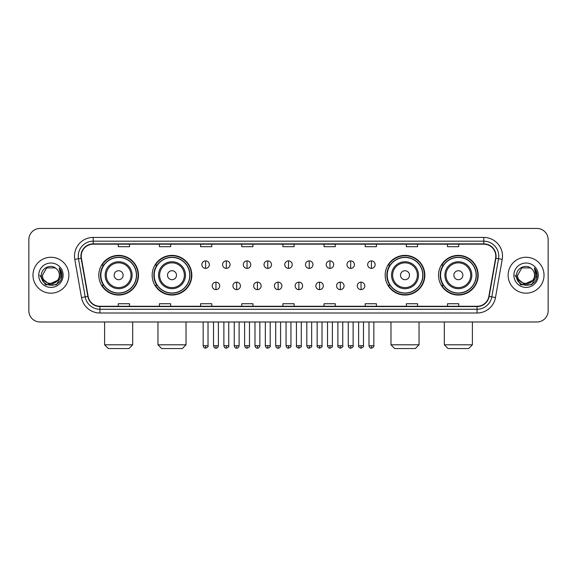 <?xml version="1.0" encoding="UTF-8"?>
<svg xmlns="http://www.w3.org/2000/svg" width="577" height="577" viewBox="0 0 577 577"><rect width="100%" height="100%" fill="white"/><g stroke="black" fill="none" stroke-linecap="round" stroke-linejoin="round"><path stroke-width="0.87" d="M438.527 275.222A19.827 19.827 0 0 0 458.354 295.049A19.827 19.827 0 0 0 478.189 275.222A19.827 19.827 0 0 0 458.354 255.387A19.827 19.827 0 0 0 438.527 275.222M385.176 275.222A19.827 19.827 0 0 0 405.004 295.049A19.827 19.827 0 0 0 424.838 275.222A19.827 19.827 0 0 0 405.004 255.387A19.827 19.827 0 0 0 385.176 275.222M152.162 275.222A19.827 19.827 0 0 0 171.996 295.049A19.827 19.827 0 0 0 191.824 275.222A19.827 19.827 0 0 0 171.996 255.387A19.827 19.827 0 0 0 152.162 275.222M98.811 275.222A19.827 19.827 0 0 0 118.646 295.049A19.827 19.827 0 0 0 138.473 275.222A19.827 19.827 0 0 0 118.646 255.387A19.827 19.827 0 0 0 98.811 275.222M103.571 285.319A18.147 18.147 0 0 1 103.571 265.117M156.922 285.319A18.147 18.147 0 0 1 156.922 265.117M389.929 285.319A18.147 18.147 0 0 1 389.929 265.117M443.28 285.319A18.147 18.147 0 0 1 443.28 265.117M28.85 239.679L28.85 310.758A11.223 11.223 0 0 0 40.073 321.988L536.927 321.988A11.223 11.223 0 0 0 548.15 310.758L548.15 239.679A11.223 11.223 0 0 0 536.927 228.449L40.073 228.449A11.223 11.223 0 0 0 28.85 239.679L28.85 310.758M32.968 275.222A17.959 17.959 0 0 0 50.927 293.174A17.959 17.959 0 0 0 68.879 275.222A17.959 17.959 0 0 0 50.927 257.263A17.959 17.959 0 0 0 32.968 275.222A17.959 17.959 0 0 0 50.927 293.174A17.959 17.959 0 0 0 68.879 275.222A17.959 17.959 0 0 0 50.927 257.263A17.959 17.959 0 0 0 32.968 275.222M508.121 275.222A17.959 17.959 0 0 0 526.073 293.174A17.959 17.959 0 0 0 544.032 275.222A17.959 17.959 0 0 0 526.073 257.263A17.959 17.959 0 0 0 508.121 275.222A17.959 17.959 0 0 0 526.073 293.174A17.959 17.959 0 0 0 544.032 275.222A17.959 17.959 0 0 0 526.073 257.263A17.959 17.959 0 0 0 508.121 275.222M81.227 256.138A11.973 11.973 0 0 1 93.2 244.165L483.8 244.165A11.973 11.973 0 0 1 495.593 258.215L488.863 296.376A11.973 11.973 0 0 1 477.071 306.272L99.929 306.272A11.973 11.973 0 0 1 88.137 296.376L81.407 258.215A11.973 11.973 0 0 1 81.227 256.138M80.931 256.138A12.268 12.268 0 0 0 81.119 258.265L87.848 296.427A12.268 12.268 0 0 0 99.929 306.567L477.071 306.567A12.268 12.268 0 0 0 489.152 296.427L495.881 258.265A12.268 12.268 0 0 0 483.8 243.869L93.2 243.869A12.268 12.268 0 0 0 80.931 256.138M74.779 259.383A18.709 18.709 0 0 1 93.2 237.428L483.8 237.428A18.709 18.709 0 0 1 502.221 259.383L495.492 297.544A18.709 18.709 0 0 1 477.071 313.008L99.929 313.008A18.709 18.709 0 0 1 81.508 297.544L74.779 259.383L78.465 258.734A14.966 14.966 0 0 1 93.2 241.172L483.8 241.172A14.966 14.966 0 0 1 498.535 258.734L491.806 296.895A14.966 14.966 0 0 1 477.071 309.265L99.929 309.265A14.966 14.966 0 0 1 85.194 296.895L78.465 258.734A14.966 14.966 0 0 1 78.234 256.138M536.927 228.449L40.073 228.449M40.073 321.988L536.927 321.988M548.15 310.758L548.15 239.679M489.152 296.427L491.806 296.895L498.535 258.734L502.221 259.383M282.889 244.165L282.889 246.696L294.111 246.696L294.111 244.165M241.734 244.165L241.734 246.696L252.957 246.696L252.957 244.165M200.58 244.165L200.58 246.696L211.802 246.696L211.802 244.165M159.425 244.165L159.425 246.696L170.648 246.696L170.648 244.165M118.271 244.165L118.271 246.696L129.493 246.696L129.493 244.165M324.043 244.165L324.043 246.696L335.266 246.696L335.266 244.165M365.198 244.165L365.198 246.696L376.42 246.696L376.42 244.165M406.352 244.165L406.352 246.696L417.575 246.696L417.575 244.165M447.507 244.165L447.507 246.696L458.729 246.696L458.729 244.165M294.111 306.272L294.111 303.74L282.889 303.74L282.889 306.272M252.957 306.272L252.957 303.74L241.734 303.74L241.734 306.272M211.802 306.272L211.802 303.74L200.58 303.74L200.58 306.272M170.648 306.272L170.648 303.74L159.425 303.74L159.425 306.272M129.493 306.272L129.493 303.74L118.271 303.74L118.271 306.272M335.266 306.272L335.266 303.74L324.043 303.74L324.043 306.272M376.42 306.272L376.42 303.74L365.198 303.74L365.198 306.272M417.575 306.272L417.575 303.74L406.352 303.74L406.352 306.272M458.729 306.272L458.729 303.74L447.507 303.74L447.507 306.272M57.404 280.653C52.918 286.719 42.027 282.838 42.467 275.222C41.948 286.127 59.9 286.127 59.381 275.222C59.9 286.127 41.948 286.127 42.467 275.222L46.694 267.894L55.154 267.894L56.467 268.832C51.274 263.393 41.284 267.872 41.378 275.222C40.426 288.269 61.588 288.615 61.934 275.849L61.948 275.222C61.919 272.445 60.996 270.007 59.186 267.908L60.643 275.222L57.404 280.653A8.453 8.453 0 0 0 59.381 275.222C59.9 286.127 41.948 286.127 42.467 275.222L46.694 267.894M59.381 275.222A8.453 8.453 0 0 0 56.467 268.832M57.945 280.198L49.124 284.201L41.638 277.963M38.724 275.222A12.196 12.196 0 0 0 50.927 287.418A12.196 12.196 0 0 0 63.124 275.222A12.196 12.196 0 0 0 50.927 263.018A12.196 12.196 0 0 0 38.724 275.222M59.186 267.908L61.948 275.539L61.436 271.875L61.948 275.539L61.436 271.875L61.948 275.539L59.265 268.002L61.948 275.539L59.265 268.002L61.948 275.222L56.438 284.771L45.41 284.771L39.9 275.222M59.265 268.002L61.948 275.546M128.931 348.551L108.353 348.551L104.61 344.808L132.674 344.808L128.931 348.551M123.132 275.222A4.486 4.486 0 0 0 118.646 270.728A4.486 4.486 0 0 0 114.152 275.222A4.486 4.486 0 0 0 118.646 279.708A4.486 4.486 0 0 0 123.132 275.222M132.111 275.222A13.466 13.466 0 0 0 118.646 261.749A13.466 13.466 0 0 0 105.173 275.222A13.466 13.466 0 0 0 118.646 288.688A13.466 13.466 0 0 0 132.111 275.222A13.466 13.466 0 0 1 118.646 288.688A13.466 13.466 0 0 1 105.173 275.222M136.417 275.222A17.772 17.772 0 0 0 118.646 257.45A17.772 17.772 0 0 0 100.874 275.222A17.772 17.772 0 0 0 118.646 292.986A17.772 17.772 0 0 0 136.417 275.222M138.098 275.222A19.452 19.452 0 0 1 102.014 285.319L103.817 285.319A17.937 17.937 0 0 0 130.51 288.666A17.937 17.937 0 0 0 130.51 261.77A17.937 17.937 0 0 0 103.817 265.117L102.014 265.117A19.452 19.452 0 0 1 138.098 275.222M182.282 348.551L161.704 348.551L157.961 344.808L186.025 344.808L182.282 348.551M176.483 275.222A4.486 4.486 0 0 0 171.996 270.728A4.486 4.486 0 0 0 167.503 275.222A4.486 4.486 0 0 0 171.996 279.708A4.486 4.486 0 0 0 176.483 275.222M185.462 275.222A13.466 13.466 0 0 0 171.996 261.749A13.466 13.466 0 0 0 158.524 275.222A13.466 13.466 0 0 0 171.996 288.688A13.466 13.466 0 0 0 185.462 275.222A13.466 13.466 0 0 1 171.996 288.688A13.466 13.466 0 0 1 158.524 275.222M189.768 275.222A17.772 17.772 0 0 0 171.996 257.45A17.772 17.772 0 0 0 154.225 275.222A17.772 17.772 0 0 0 171.996 292.986A17.772 17.772 0 0 0 189.768 275.222M191.449 275.222A19.452 19.452 0 0 1 155.364 285.319L157.168 285.319A17.937 17.937 0 0 0 183.861 288.666A17.937 17.937 0 0 0 183.861 261.77A17.937 17.937 0 0 0 157.168 265.117L155.364 265.117A19.452 19.452 0 0 1 191.449 275.222M415.296 348.551L394.718 348.551L390.975 344.808L419.039 344.808L415.296 348.551M409.497 275.222A4.486 4.486 0 0 0 405.004 270.728A4.486 4.486 0 0 0 400.517 275.222A4.486 4.486 0 0 0 405.004 279.708A4.486 4.486 0 0 0 409.497 275.222M418.476 275.222A13.466 13.466 0 0 0 405.004 261.749A13.466 13.466 0 0 0 391.538 275.222A13.466 13.466 0 0 0 405.004 288.688A13.466 13.466 0 0 0 418.476 275.222A13.466 13.466 0 0 1 405.004 288.688A13.466 13.466 0 0 1 391.538 275.222M422.775 275.222A17.772 17.772 0 0 0 405.004 257.45A17.772 17.772 0 0 0 387.232 275.222A17.772 17.772 0 0 0 405.004 292.986A17.772 17.772 0 0 0 422.775 275.222M424.463 275.222A19.452 19.452 0 0 1 388.379 285.319L390.182 285.319A17.937 17.937 0 0 0 416.875 288.666A17.937 17.937 0 0 0 416.875 261.77A17.937 17.937 0 0 0 390.182 265.117L388.379 265.117A19.452 19.452 0 0 1 424.463 275.222M468.647 348.551L448.069 348.551L444.326 344.808L472.39 344.808L468.647 348.551M462.848 275.222A4.486 4.486 0 0 0 458.354 270.728A4.486 4.486 0 0 0 453.868 275.222A4.486 4.486 0 0 0 458.354 279.708A4.486 4.486 0 0 0 462.848 275.222M471.827 275.222A13.466 13.466 0 0 0 458.354 261.749A13.466 13.466 0 0 0 444.889 275.222A13.466 13.466 0 0 0 458.354 288.688A13.466 13.466 0 0 0 471.827 275.222A13.466 13.466 0 0 1 458.354 288.688A13.466 13.466 0 0 1 444.889 275.222M476.126 275.222A17.772 17.772 0 0 0 458.354 257.45A17.772 17.772 0 0 0 440.583 275.222A17.772 17.772 0 0 0 458.354 292.986A17.772 17.772 0 0 0 476.126 275.222M477.814 275.222A19.452 19.452 0 0 1 441.73 285.319L443.533 285.319A17.937 17.937 0 0 0 470.226 288.666A17.937 17.937 0 0 0 470.226 261.77A17.937 17.937 0 0 0 443.533 265.117L441.73 265.117A19.452 19.452 0 0 1 477.814 275.222M205.592 260.891A3.743 3.743 0 0 0 201.849 264.627A3.743 3.743 0 0 0 205.592 268.37A3.743 3.743 0 0 0 209.336 264.627A3.743 3.743 0 0 0 205.592 260.891L205.592 268.37A3.743 3.743 0 0 0 209.336 264.627A3.743 3.743 0 0 0 205.592 260.891M226.321 260.891A3.743 3.743 0 0 0 222.578 264.627A3.743 3.743 0 0 0 226.321 268.37A3.743 3.743 0 0 0 230.057 264.627A3.743 3.743 0 0 0 226.321 260.891L226.321 268.37A3.743 3.743 0 0 0 230.057 264.627A3.743 3.743 0 0 0 226.321 260.891M247.043 260.891A3.743 3.743 0 0 0 243.306 264.627A3.743 3.743 0 0 0 247.043 268.37A3.743 3.743 0 0 0 250.786 264.627A3.743 3.743 0 0 0 247.043 260.891L247.043 268.37A3.743 3.743 0 0 0 250.786 264.627A3.743 3.743 0 0 0 247.043 260.891M267.771 260.891A3.743 3.743 0 0 0 264.028 264.627A3.743 3.743 0 0 0 267.771 268.37A3.743 3.743 0 0 0 271.515 264.627A3.743 3.743 0 0 0 267.771 260.891L267.771 268.37A3.743 3.743 0 0 0 271.515 264.627A3.743 3.743 0 0 0 267.771 260.891M288.5 260.891A3.743 3.743 0 0 0 284.757 264.627A3.743 3.743 0 0 0 288.5 268.37A3.743 3.743 0 0 0 292.243 264.627A3.743 3.743 0 0 0 288.5 260.891L288.5 268.37A3.743 3.743 0 0 0 292.243 264.627A3.743 3.743 0 0 0 288.5 260.891M309.229 260.891A3.743 3.743 0 0 0 305.485 264.627A3.743 3.743 0 0 0 309.229 268.37A3.743 3.743 0 0 0 312.972 264.627A3.743 3.743 0 0 0 309.229 260.891L309.229 268.37A3.743 3.743 0 0 0 312.972 264.627A3.743 3.743 0 0 0 309.229 260.891M329.957 260.891A3.743 3.743 0 0 0 326.214 264.627A3.743 3.743 0 0 0 329.957 268.37A3.743 3.743 0 0 0 333.694 264.627A3.743 3.743 0 0 0 329.957 260.891L329.957 268.37A3.743 3.743 0 0 0 333.694 264.627A3.743 3.743 0 0 0 329.957 260.891M350.679 260.891A3.743 3.743 0 0 0 346.943 264.627A3.743 3.743 0 0 0 350.679 268.37A3.743 3.743 0 0 0 354.422 264.627A3.743 3.743 0 0 0 350.679 260.891L350.679 268.37A3.743 3.743 0 0 0 354.422 264.627A3.743 3.743 0 0 0 350.679 260.891M371.408 260.891A3.743 3.743 0 0 0 367.664 264.627A3.743 3.743 0 0 0 371.408 268.37A3.743 3.743 0 0 0 375.151 264.627A3.743 3.743 0 0 0 371.408 260.891L371.408 268.37A3.743 3.743 0 0 0 375.151 264.627A3.743 3.743 0 0 0 371.408 260.891M215.957 282.139A3.743 3.743 0 0 0 212.213 285.882A3.743 3.743 0 0 0 215.957 289.625A3.743 3.743 0 0 0 219.7 285.882A3.743 3.743 0 0 0 215.957 282.139L215.957 289.625A3.743 3.743 0 0 0 219.7 285.882A3.743 3.743 0 0 0 215.957 282.139M236.685 282.139A3.743 3.743 0 0 0 232.942 285.882A3.743 3.743 0 0 0 236.685 289.625A3.743 3.743 0 0 0 240.421 285.882A3.743 3.743 0 0 0 236.685 282.139L236.685 289.625A3.743 3.743 0 0 0 240.421 285.882A3.743 3.743 0 0 0 236.685 282.139M257.407 282.139A3.743 3.743 0 0 0 253.671 285.882A3.743 3.743 0 0 0 257.407 289.625A3.743 3.743 0 0 0 261.15 285.882A3.743 3.743 0 0 0 257.407 282.139L257.407 289.625A3.743 3.743 0 0 0 261.15 285.882A3.743 3.743 0 0 0 257.407 282.139M278.136 282.139A3.743 3.743 0 0 0 274.392 285.882A3.743 3.743 0 0 0 278.136 289.625A3.743 3.743 0 0 0 281.879 285.882A3.743 3.743 0 0 0 278.136 282.139L278.136 289.625A3.743 3.743 0 0 0 281.879 285.882A3.743 3.743 0 0 0 278.136 282.139M298.864 282.139A3.743 3.743 0 0 0 295.121 285.882A3.743 3.743 0 0 0 298.864 289.625A3.743 3.743 0 0 0 302.608 285.882A3.743 3.743 0 0 0 298.864 282.139L298.864 289.625A3.743 3.743 0 0 0 302.608 285.882A3.743 3.743 0 0 0 298.864 282.139M319.593 282.139A3.743 3.743 0 0 0 315.85 285.882A3.743 3.743 0 0 0 319.593 289.625A3.743 3.743 0 0 0 323.329 285.882A3.743 3.743 0 0 0 319.593 282.139L319.593 289.625A3.743 3.743 0 0 0 323.329 285.882A3.743 3.743 0 0 0 319.593 282.139M340.315 282.139A3.743 3.743 0 0 0 336.579 285.882A3.743 3.743 0 0 0 340.315 289.625A3.743 3.743 0 0 0 344.058 285.882A3.743 3.743 0 0 0 340.315 282.139L340.315 289.625A3.743 3.743 0 0 0 344.058 285.882A3.743 3.743 0 0 0 340.315 282.139M361.043 282.139A3.743 3.743 0 0 0 357.3 285.882A3.743 3.743 0 0 0 361.043 289.625A3.743 3.743 0 0 0 364.787 285.882A3.743 3.743 0 0 0 361.043 282.139L361.043 289.625A3.743 3.743 0 0 0 364.787 285.882A3.743 3.743 0 0 0 361.043 282.139M534.533 275.222C535.052 286.127 517.1 286.127 517.619 275.222L521.846 267.894L530.306 267.894L531.612 268.832C526.426 263.393 516.437 267.872 516.53 275.222C515.578 288.269 536.74 288.615 537.086 275.849L537.1 275.222C537.072 272.445 536.148 270.007 534.338 267.908L535.795 275.222L532.557 280.653A8.453 8.453 0 0 0 534.533 275.222C535.052 286.127 517.1 286.127 517.619 275.222C517.1 286.127 535.052 286.127 534.533 275.222A8.453 8.453 0 0 0 531.612 268.832M532.557 280.653C528.07 286.719 517.18 282.838 517.619 275.222M533.098 280.198L524.277 284.201L516.79 277.963M513.876 275.222A12.196 12.196 0 0 0 526.073 287.418A12.196 12.196 0 0 0 538.276 275.222A12.196 12.196 0 0 0 526.073 263.018A12.196 12.196 0 0 0 513.876 275.222M534.338 267.908L537.1 275.539L536.588 271.875L537.1 275.539L536.588 271.875L537.1 275.539L534.417 268.002L537.1 275.539L534.417 268.002L537.1 275.222L531.59 284.771L520.562 284.771L515.052 275.222M534.417 268.002L537.1 275.546M483.8 237.428L483.8 243.869M78.465 258.734L81.119 258.265M99.929 313.008L99.929 306.567M477.071 306.567L477.071 313.008M81.508 297.544L87.848 296.427M495.881 258.265L498.535 258.734M93.2 237.428L93.2 243.869M491.806 296.895L495.492 297.544M131.015 275.222A12.377 12.377 0 0 0 118.646 262.845A12.377 12.377 0 0 0 106.269 275.222A12.377 12.377 0 0 0 118.646 287.591A12.377 12.377 0 0 0 131.015 275.222M184.366 275.222A12.377 12.377 0 0 0 171.996 262.845A12.377 12.377 0 0 0 159.62 275.222A12.377 12.377 0 0 0 171.996 287.591A12.377 12.377 0 0 0 184.366 275.222M417.38 275.222A12.377 12.377 0 0 0 405.004 262.845A12.377 12.377 0 0 0 392.634 275.222A12.377 12.377 0 0 0 405.004 287.591A12.377 12.377 0 0 0 417.38 275.222M470.731 275.222A12.377 12.377 0 0 0 458.354 262.845A12.377 12.377 0 0 0 445.985 275.222A12.377 12.377 0 0 0 458.354 287.591A12.377 12.377 0 0 0 470.731 275.222M205.592 345.746L203.162 345.746C203.587 347.477 204.395 348.284 205.592 348.176L205.592 345.746L208.023 345.746L208.023 321.988M226.321 345.746L223.883 345.746C224.309 347.477 225.124 348.284 226.321 348.176L226.321 345.746L228.752 345.746L228.752 321.988M247.043 345.746L244.612 345.746C245.037 347.477 245.852 348.284 247.043 348.176L247.043 345.746L249.48 345.746L249.48 321.988M267.771 345.746L265.341 345.746C265.766 347.477 266.574 348.284 267.771 348.176L267.771 345.746L270.202 345.746L270.202 321.988M288.5 345.746L286.069 345.746C286.495 347.477 287.303 348.284 288.5 348.176L288.5 345.746L290.931 345.746L290.931 321.988M309.229 345.746L306.798 345.746C307.216 347.477 308.031 348.284 309.229 348.176L309.229 345.746L311.659 345.746L311.659 321.988M329.957 345.746L327.52 345.746C327.945 347.477 328.76 348.284 329.957 348.176L329.957 345.746L332.388 345.746L332.388 321.988M350.679 345.746L348.248 345.746C348.674 347.477 349.482 348.284 350.679 348.176L350.679 345.746L353.117 345.746L353.117 321.988M371.408 345.746L368.977 345.746C369.403 347.477 370.21 348.284 371.408 348.176L371.408 345.746L373.838 345.746L373.838 321.988M215.957 345.746L213.526 345.746C213.944 347.477 214.759 348.284 215.957 348.176L215.957 345.746L218.387 345.746L218.387 321.988M236.685 345.746L234.248 345.746C234.673 347.477 235.488 348.284 236.685 348.176L236.685 345.746L239.116 345.746L239.116 321.988M257.407 345.746L254.976 345.746C255.402 347.477 256.21 348.284 257.407 348.176L257.407 345.746L259.845 345.746L259.845 321.988M278.136 345.746L275.705 345.746C276.131 347.477 276.938 348.284 278.136 348.176L278.136 345.746L280.566 345.746L280.566 321.988M298.864 345.746L296.434 345.746C295.936 346.517 296.751 347.332 298.864 348.176L298.864 345.746L301.295 345.746L301.295 321.988M319.593 345.746L317.155 345.746C316.665 346.517 317.473 347.332 319.593 348.176L319.593 345.746L322.024 345.746L322.024 321.988M340.315 345.746L337.884 345.746C337.394 346.517 338.201 347.332 340.315 348.176L340.315 345.746L342.752 345.746L342.752 321.988M361.043 345.746L358.613 345.746C358.122 346.517 358.93 347.332 361.043 348.176L361.043 345.746L363.474 345.746L363.474 321.988M132.674 321.988L132.674 344.808M104.61 321.988L104.61 344.808M186.025 321.988L186.025 344.808M157.961 321.988L157.961 344.808M419.039 321.988L419.039 344.808M390.975 321.988L390.975 344.808M472.39 321.988L472.39 344.808M444.326 321.988L444.326 344.808M203.162 345.746L203.162 321.988M208.023 345.746C208.513 346.517 207.706 347.332 205.592 348.176M223.883 345.746L223.883 321.988M228.752 345.746C229.242 346.517 228.434 347.332 226.321 348.176M244.612 345.746L244.612 321.988M249.48 345.746C249.971 346.517 249.163 347.332 247.043 348.176M265.341 345.746L265.341 321.988M270.202 345.746C270.7 346.517 269.885 347.332 267.771 348.176M286.069 345.746L286.069 321.988M290.931 345.746C291.428 346.517 290.613 347.332 288.5 348.176M306.798 345.746L306.798 321.988M311.659 345.746C312.15 346.517 311.342 347.332 309.229 348.176M327.52 345.746L327.52 321.988M332.388 345.746C332.879 346.517 332.071 347.332 329.957 348.176M348.248 345.746L348.248 321.988M353.117 345.746C353.607 346.517 352.799 347.332 350.679 348.176M368.977 345.746L368.977 321.988M373.838 345.746C374.336 346.517 373.521 347.332 371.408 348.176M213.526 345.746L213.526 321.988M218.387 345.746C217.962 347.477 217.154 348.284 215.957 348.176M234.248 345.746L234.248 321.988M239.116 345.746C238.69 347.477 237.875 348.284 236.685 348.176M254.976 345.746L254.976 321.988M259.845 345.746C259.419 347.477 258.604 348.284 257.407 348.176M275.705 345.746L275.705 321.988M280.566 345.746C280.141 347.477 279.333 348.284 278.136 348.176M296.434 345.746L296.434 321.988M301.295 345.746C301.785 346.517 300.978 347.332 298.864 348.176M317.155 345.746L317.155 321.988M322.024 345.746C322.514 346.517 321.706 347.332 319.593 348.176M337.884 345.746L337.884 321.988M342.752 345.746C343.243 346.517 342.435 347.332 340.315 348.176M358.613 345.746L358.613 321.988M363.474 345.746C363.972 346.517 363.157 347.332 361.043 348.176"/></g></svg>
